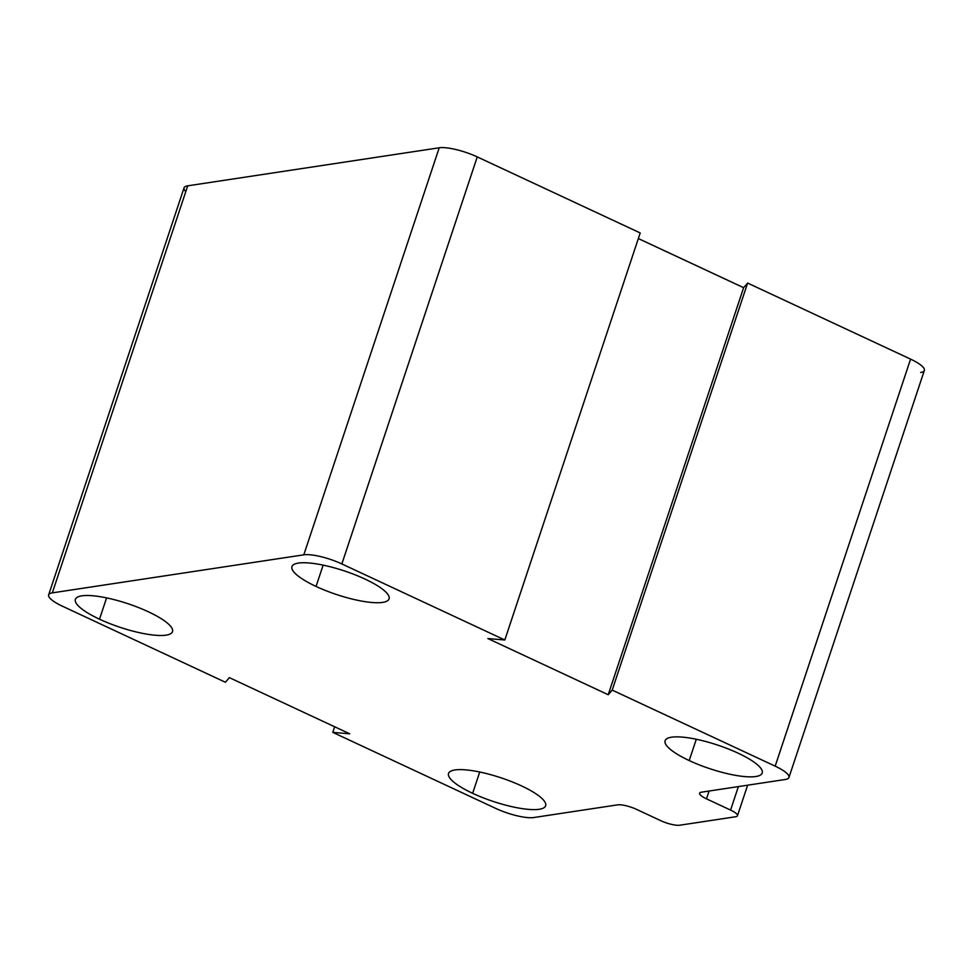<?xml version="1.0" encoding="UTF-8"?>
<svg xmlns="http://www.w3.org/2000/svg" width="973" height="973" viewBox="0 0 973 973"><rect width="100%" height="100%" fill="white"/><g stroke="black" fill="none" stroke-linecap="round" stroke-linejoin="round"><path stroke-width="1.46" d="M472.635 793.311L479.725 772.015L472.635 793.311A51.168 12.442 -161.6 0 0 545.646 805.766A51.168 12.442 -161.6 0 0 521.54 785.916A51.168 12.442 -161.6 0 0 448.541 773.462A51.168 12.442 -161.6 0 0 472.635 793.311A51.168 12.442 18.4 0 1 454.963 769.959A51.168 12.442 18.4 0 1 521.54 785.916A51.168 12.442 18.4 0 1 539.224 809.281A51.168 12.442 18.4 0 1 472.635 793.311M689.2 760.558L696.291 739.261L689.2 760.558A51.168 12.442 -161.6 0 0 762.2 773.012A51.168 12.442 -161.6 0 0 738.093 753.163A51.168 12.442 -161.6 0 0 665.094 740.708A51.168 12.442 -161.6 0 0 689.2 760.558A51.168 12.442 18.4 0 1 671.516 737.206A51.168 12.442 18.4 0 1 738.093 753.163A51.168 12.442 18.4 0 1 755.778 776.527A51.168 12.442 18.4 0 1 689.2 760.558M99.501 619.193L106.592 597.884L99.501 619.193A51.168 12.442 -161.6 0 0 172.501 631.647A51.168 12.442 -161.6 0 0 148.395 611.798A51.168 12.442 -161.6 0 0 75.395 599.344A51.168 12.442 -161.6 0 0 99.501 619.193A51.168 12.442 18.4 0 1 81.817 595.829A51.168 12.442 18.4 0 1 148.395 611.798A51.168 12.442 18.4 0 1 166.079 635.15A51.168 12.442 18.4 0 1 99.501 619.193M316.055 586.439L323.145 565.131L316.055 586.439A51.168 12.442 -161.6 0 0 389.054 598.894A51.168 12.442 -161.6 0 0 364.96 579.044A51.168 12.442 -161.6 0 0 291.961 566.59A51.168 12.442 -161.6 0 0 316.055 586.439A51.168 12.442 18.4 0 1 298.383 563.075A51.168 12.442 18.4 0 1 364.96 579.044A51.168 12.442 18.4 0 1 382.632 602.396A51.168 12.442 18.4 0 1 316.055 586.439M185.794 191.632A29.239 7.103 18.4 0 1 187.716 185.831L439.212 147.787A29.239 7.103 18.4 0 1 477.257 156.908L640.21 232.961L477.257 156.908A29.239 7.103 -161.6 0 0 439.212 147.787L187.716 185.831A29.239 7.103 -161.6 0 0 184.055 187.825L48.65 594.868A29.239 7.103 18.4 0 1 52.323 592.861L187.716 185.831L52.323 592.861L303.807 554.829L439.212 147.787L303.807 554.829A29.239 7.103 18.4 0 1 341.851 563.939L477.257 156.908L341.851 563.939L504.817 639.991L640.21 232.961L504.817 639.991L487.85 638.543L608.222 694.722L743.615 287.68L747.617 283.07L910.582 359.122A29.239 7.103 18.4 0 1 920.677 372.464M638.349 238.555L743.615 287.68L638.349 238.555M788.945 777.5L924.35 370.458A29.239 7.103 -161.6 0 0 910.582 359.122L775.177 766.152L910.582 359.122L747.617 283.07L612.212 690.112L747.617 283.07L743.615 287.68L608.222 694.722L612.212 690.112L775.177 766.152A29.239 7.103 18.4 0 1 788.945 777.5A29.239 7.103 18.4 0 1 785.284 779.495L701.448 792.18A14.619 3.551 -161.6 0 0 699.611 793.177A14.619 3.551 -161.6 0 0 706.495 798.845L730.577 810.083A14.619 3.551 18.4 0 1 737.461 815.751A14.619 3.551 18.4 0 1 735.624 816.761L679.738 825.213A14.619 3.551 18.4 0 1 660.716 820.653L636.646 809.414A14.619 3.551 -161.6 0 0 617.624 804.853L533.788 817.539A29.239 7.103 18.4 0 1 495.744 808.417L332.79 732.365L334.651 726.77L332.79 732.365L349.745 733.812L229.385 677.646L225.383 682.255L62.418 606.203A29.239 7.103 18.4 0 1 48.65 594.868M706.495 798.845L709.11 791.025L706.495 798.845A14.619 3.551 18.4 0 1 701.448 792.18L785.284 779.495A29.239 7.103 -161.6 0 0 775.177 766.152L612.212 690.112L608.222 694.722L487.85 638.543L504.817 639.991L341.851 563.939A29.239 7.103 -161.6 0 0 303.807 554.829L52.323 592.861A29.239 7.103 -161.6 0 0 62.418 606.203L225.383 682.255L229.385 677.646L349.745 733.812L332.79 732.365L495.744 808.417A29.239 7.103 -161.6 0 0 533.788 817.539L617.624 804.853A14.619 3.551 18.4 0 1 636.646 809.414L660.716 820.653A14.619 3.551 -161.6 0 0 679.738 825.213L735.624 816.761A14.619 3.551 -161.6 0 0 730.577 810.083L738.385 786.585L730.577 810.083L706.495 798.845M737.461 815.751L747.629 785.199"/></g></svg>

